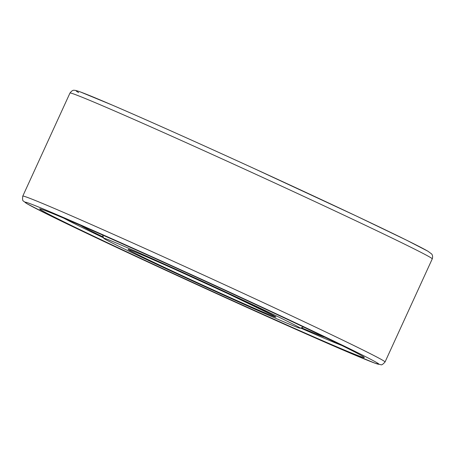 <?xml version="1.0" encoding="UTF-8"?>
<svg xmlns="http://www.w3.org/2000/svg" width="455" height="455" viewBox="0 0 455 455"><rect width="100%" height="100%" fill="white"/><g stroke="black" fill="none" stroke-linecap="round" stroke-linejoin="round"><path stroke-width="0.68" d="M80.893 225.521A134.856 2.355 24.6 0 0 82.127 226.277A134.856 2.355 -155.4 0 0 103.302 237.038M301.455 327.759A134.856 2.355 -155.4 0 0 324.819 337.195M63.711 218.138A157.839 2.753 -155.4 0 0 103.609 237.851M300.641 328.061A157.839 2.753 -155.4 0 0 341.631 345.385M42.036 210.597A178.531 3.117 -155.4 0 0 216.625 293.333A178.531 3.117 -155.4 0 0 364.324 357.482A178.531 3.117 -155.4 0 0 361.964 355.855A178.531 3.117 24.6 0 0 190.201 274.411A178.531 3.117 24.6 0 0 39.721 208.868A178.531 3.117 24.6 0 0 42.036 210.597M407.538 240.667L414.488 244.136M394.405 234.228L401.088 237.476M381.552 228.029L389.935 232.067M374.09 224.457L379.356 226.971M363.755 219.537L368.664 221.869M103.768 238.289A108.04 1.883 24.6 0 0 105.196 239.273A108.04 1.883 -155.4 0 0 209.141 288.561A108.04 1.883 -155.4 0 0 300.203 328.22A108.04 1.883 -155.4 0 0 298.804 327.179A108.04 1.883 24.6 0 0 193.153 277.112A108.04 1.883 24.6 0 0 103.768 238.289L102.546 235.002M78.647 92.598A194.621 3.395 24.6 0 1 222.922 154.319A194.621 3.395 24.6 0 1 427.41 250.95M27.619 204.05A194.621 3.395 -155.4 0 0 232.101 300.681A194.621 3.395 -155.4 0 0 376.382 362.402A194.621 3.395 24.6 0 0 171.899 265.771A194.621 3.395 24.6 0 0 27.619 204.05M385.049 361.975A199.216 3.475 -155.4 0 0 382.416 360.093A199.216 3.475 24.6 0 0 189.172 268.49A199.216 3.475 24.6 0 0 22.778 196.116C22.375 199.216 22.596 200.865 23.438 201.07L27.226 203.851L48.52 214.845L98.519 238.898L202.105 287.008C256.011 311.686 309.207 335.483 341.989 349.582L375.091 363.238L380.869 364.717C381.574 365.223 382.968 364.307 385.049 361.975L432.25 258.884A199.216 3.475 -155.4 0 0 429.617 256.995A199.216 3.475 24.6 0 0 236.373 165.398A199.216 3.475 24.6 0 0 69.979 93.025L22.778 196.116M129.226 250.187A81.218 1.416 24.6 0 1 189.439 275.94A81.218 1.416 24.6 0 1 274.774 316.265A81.218 1.416 -155.4 0 1 214.561 290.512A81.218 1.416 -155.4 0 1 129.226 250.187M69.979 93.025C73.107 88.992 74.444 90.602 75.291 90.357L79.938 91.762L113.039 105.418C145.822 119.517 199.017 143.314 252.923 167.992L356.51 216.102L406.508 240.155L427.802 251.149L431.585 253.924C431.329 253.685 433.353 255.204 432.25 258.884M300.203 328.22L303.491 327.003M129.322 249.721C129.59 249.499 149.82 258.031 176.972 270.304L227.796 293.572L274.701 316.231"/></g></svg>
